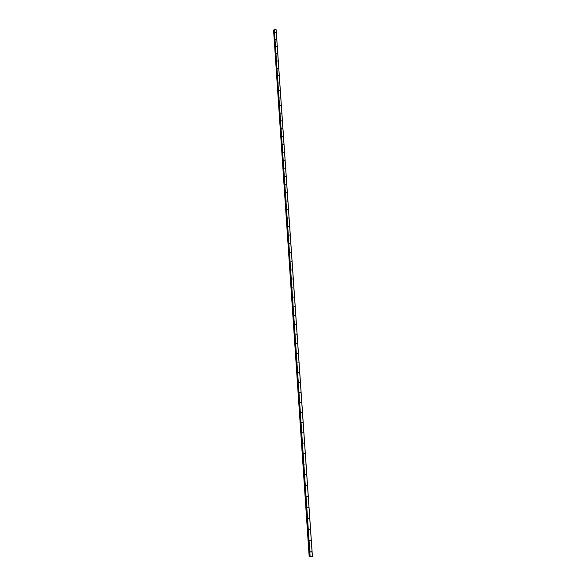 <?xml version="1.0" encoding="UTF-8"?>
<svg xmlns="http://www.w3.org/2000/svg" width="586" height="586" viewBox="0 0 586 586"><rect width="100%" height="100%" fill="white"/><g stroke="black" fill="none" stroke-linecap="round" stroke-linejoin="round"><path stroke-width="0.88" d="M275.676 32.472L275.142 32.281L275.676 32.472M276.167 39.555L275.625 39.357L276.167 39.555M276.651 46.682L276.109 46.484L276.651 46.682M277.149 53.861L276.599 53.663L277.149 53.861M277.639 61.098L277.097 60.9L277.639 61.098M278.138 68.386L277.596 68.188L278.138 68.386M278.643 75.726L278.094 75.528L278.643 75.726M279.148 83.124L278.599 82.934L279.148 83.124M279.661 90.581L279.112 90.383L279.661 90.581M280.174 98.089L279.625 97.899L280.174 98.089M280.694 105.663L280.145 105.465L280.694 105.663M281.221 113.288L280.665 113.091L281.221 113.288M281.741 120.972L281.185 120.775L281.741 120.972M282.276 128.715L281.72 128.517L282.276 128.715M282.811 136.516L282.247 136.318L282.811 136.516M283.353 144.383L282.789 144.185L283.353 144.383M283.895 152.301L283.331 152.111L283.895 152.301M284.437 160.293L283.873 160.095L284.437 160.293M284.994 168.343L284.422 168.145L284.994 168.343M285.55 176.452L284.979 176.254L285.55 176.452M286.107 184.634L285.536 184.429L286.107 184.634M286.671 192.875L286.1 192.677L286.671 192.875M287.243 201.181L286.671 200.983L287.243 201.181M287.814 209.554L287.243 209.356L287.814 209.554M288.393 217.999L287.821 217.794L288.393 217.999M288.979 226.504L288.4 226.306L288.979 226.504M289.565 235.081L288.986 234.883L289.565 235.081M290.158 243.732L289.579 243.527L290.158 243.732M290.759 252.449L290.173 252.251L290.759 252.449M291.359 261.239L290.773 261.041L291.359 261.239M291.967 270.102L291.381 269.897L291.967 270.102M292.582 279.039L291.996 278.833L292.582 279.039M293.198 288.048L292.612 287.843L293.198 288.048M293.82 297.131L293.198 297.087L293.82 297.131M294.45 306.295L293.857 306.09L294.45 306.295M295.08 315.532L294.487 315.327L295.08 315.532M295.718 324.849L295.124 324.644L295.718 324.849M296.362 334.247L295.732 334.21L296.362 334.247M297.014 343.718L296.377 343.689L297.014 343.718M297.666 353.277L297.036 353.248L297.666 353.277M298.325 362.917L297.688 362.888L298.325 362.917M298.992 372.637L298.355 372.608L298.992 372.637M299.666 382.438L299.021 382.416L299.666 382.438M300.347 392.334L299.702 392.312L300.347 392.334M301.028 402.311L300.384 402.296L301.028 402.311M301.717 412.376L301.065 412.361L301.717 412.376M302.413 422.528L301.761 422.521L302.413 422.528M303.116 432.768L302.464 432.768L303.116 432.768M303.826 443.104L303.167 443.104L303.826 443.104M304.537 453.535L303.878 453.535L304.537 453.535M305.262 464.053L304.595 464.053L305.262 464.053M305.987 474.667L305.321 474.675L305.987 474.667M306.72 485.376L306.053 485.391L306.72 485.376M307.46 496.188L306.793 496.203L307.46 496.188M308.214 507.095L307.533 507.11L308.214 507.095M308.969 518.097L308.287 518.127L308.969 518.097M309.723 529.209L309.049 529.239L309.723 529.209M310.492 540.424L309.811 540.453L310.492 540.424M311.269 551.734L310.587 551.77L311.269 551.734M312.426 556.444L276.145 29.747L274.314 29.3L309.782 556.605L312.426 556.444L309.789 556.634M273.574 30.311L309.174 556.7M274.072 30.069L273.618 30.252M310.683 556.59L311.122 556.546M273.699 30.223L309.276 556.678L273.669 30.223M276.094 29.674L312.367 556.444M274.036 30.098L309.723 556.641M274.189 29.337L309.972 556.575M274.314 29.3L310.14 556.561M273.743 30.208L309.342 556.671M273.757 30.194L309.357 556.671M273.809 30.179L309.43 556.663M274.05 29.549L309.789 556.597L274.043 29.586M307.027 496.547L307.394 496.445M307.76 507.454L308.141 507.359M308.5 518.463L308.888 518.376M309.247 529.568L309.65 529.488M310.001 540.783L310.382 540.739M310.756 552.093L311.159 552.056"/></g></svg>
